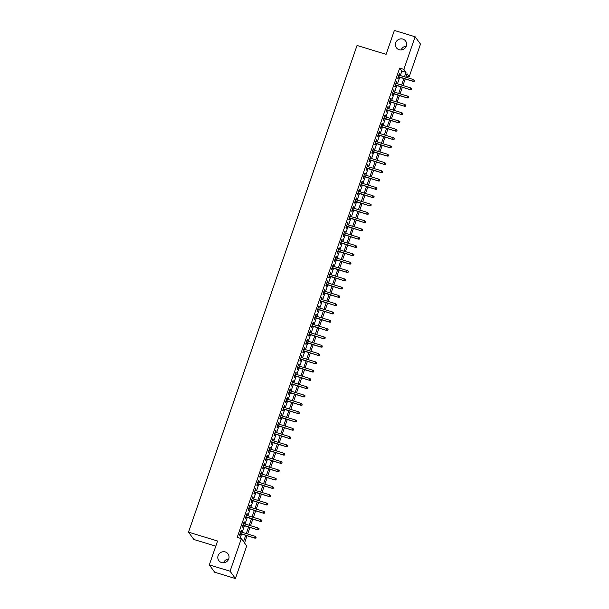 <?xml version="1.0" encoding="UTF-8"?>
<svg xmlns="http://www.w3.org/2000/svg" width="609" height="609" viewBox="0 0 609 609"><rect width="100%" height="100%" fill="white"/><g stroke="black" fill="none" stroke-linecap="round" stroke-linejoin="round"><path stroke-width="0.91" d="M225.261 551.944A5.702 5.481 143.8 0 1 227.911 560.432A5.702 5.481 143.8 0 1 218.821 560.623A5.702 5.481 143.8 0 1 225.261 551.944M402.853 39.098A5.702 5.481 143.8 0 1 405.503 47.586A5.702 5.481 143.8 0 1 396.406 47.776A5.702 5.481 143.8 0 1 402.853 39.098M223.526 562.807A5.702 5.481 143.8 0 1 228.672 559.039M401.118 49.961A5.702 5.481 143.8 0 1 406.264 46.193M215.784 546.166L193.875 539.49L188.508 532.152L357.041 45.469L386.106 54.33L394.373 30.45L415.125 36.776L420.492 44.107L409.202 76.711L407.025 73.735L405.822 77.214M406.302 75.828L409.202 76.711M247.041 535.745L244.536 542.977L246.706 545.953L235.424 578.55L230.065 571.219L241.347 538.622L243.524 541.591L245.693 535.334M230.065 571.219L209.306 564.893L214.665 572.224L235.424 578.55M241.134 532.007L241.628 530.568L241.271 530.074L239.543 535.052L239.908 535.547L240.525 533.758M244.003 523.702L244.506 522.263L244.14 521.768L242.42 526.747L242.778 527.242L243.402 525.453M246.881 515.397L247.383 513.958L247.018 513.463L245.298 518.442L245.655 518.937L246.28 517.148M249.759 507.091L250.261 505.653L249.896 505.158L248.167 510.136L248.533 510.631L249.157 508.842M252.636 498.786L253.131 497.347L252.773 496.853L251.045 501.831L251.41 502.326L252.027 500.537M255.506 490.481L256.008 489.042L255.651 488.547L253.923 493.526L254.288 494.021L254.905 492.232M258.383 482.176L258.886 480.737L258.521 480.242L256.8 485.221L257.158 485.716L257.782 483.927M261.261 473.871L261.763 472.432L261.398 471.937L259.678 476.916L260.035 477.41L260.66 475.621M264.139 465.565L264.641 464.127L264.276 463.632L262.548 468.61L262.913 469.105L263.53 467.316M267.016 457.26L267.511 455.821L267.153 455.326L265.425 460.305L265.79 460.8L266.407 459.011M269.886 448.955L270.388 447.516L270.031 447.021L268.303 452L268.66 452.495L269.285 450.706M272.763 440.65L273.266 439.211L272.901 438.716L271.18 443.695L271.538 444.189L272.162 442.4M275.641 432.344L276.143 430.906L275.778 430.411L274.058 435.389L274.415 435.884L275.04 434.095M278.519 424.039L279.021 422.6L278.656 422.106L276.928 427.084L277.293 427.579L277.91 425.79M281.396 415.734L281.891 414.295L281.533 413.8L279.805 418.779L280.17 419.274L280.787 417.485M284.266 407.429L284.768 405.99L284.411 405.495L282.683 410.474L283.04 410.968L283.665 409.179M287.143 399.131L287.646 397.685L287.281 397.19L285.56 402.168L285.918 402.663L286.542 400.874M290.021 390.826L290.523 389.379L290.158 388.885L288.43 393.863L288.795 394.358L289.42 392.569M292.899 382.521L293.401 381.074L293.036 380.579L291.308 385.558L291.673 386.053L292.29 384.264M295.776 374.215L296.271 372.769L295.913 372.274L294.185 377.253L294.55 377.747L295.167 375.959M298.646 365.91L299.148 364.464L298.791 363.969L297.063 368.947L297.42 369.442L298.045 367.653M301.524 357.605L302.026 356.158L301.661 355.664L299.94 360.642L300.298 361.137L300.922 359.348M304.401 349.3L304.903 347.853L304.538 347.358L302.81 352.337L303.175 352.832L303.8 351.043M307.279 340.994L307.773 339.548L307.416 339.053L305.688 344.032L306.053 344.527L306.67 342.738M310.156 332.689L310.651 331.243L310.293 330.748L308.565 335.726L308.93 336.221L309.547 334.432M313.026 324.384L313.528 322.937L313.163 322.443L311.443 327.421L311.8 327.916L312.425 326.127M315.904 316.079L316.406 314.632L316.041 314.137L314.32 319.116L314.678 319.611L315.302 317.822M318.781 307.773L319.283 306.327L318.918 305.832L317.19 310.811L317.555 311.306L318.18 309.517M321.659 299.468L322.153 298.022L321.796 297.527L320.068 302.506L320.433 303L321.05 301.211M324.528 291.163L325.031 289.717L324.673 289.222L322.945 294.2L323.31 294.695L323.927 292.906M327.406 282.858L327.908 281.411L327.543 280.916L325.823 285.895L326.18 286.39L326.805 284.601M330.284 274.552L330.786 273.106L330.421 272.611L328.7 277.59L329.058 278.085L329.682 276.296M333.161 266.247L333.663 264.801L333.298 264.306L331.57 269.285L331.935 269.779L332.552 267.99M336.039 257.942L336.533 256.496L336.176 256.001L334.448 260.979L334.813 261.474L335.43 259.685M338.909 249.637L339.411 248.19L339.053 247.696L337.325 252.674L337.683 253.169L338.307 251.38M341.786 241.331L342.288 239.885L341.923 239.39L340.203 244.369L340.56 244.864L341.185 243.075M344.664 233.026L345.166 231.58L344.801 231.085L343.073 236.064L343.438 236.558L344.062 234.769M347.541 224.721L348.043 223.275L347.678 222.78L345.95 227.758L346.315 228.253L346.932 226.464M350.419 216.416L350.913 214.969L350.556 214.475L348.828 219.453L349.193 219.948L349.81 218.159M353.289 208.111L353.791 206.664L353.433 206.169L351.705 211.148L352.063 211.643L352.687 209.854M356.166 199.805L356.668 198.359L356.303 197.864L354.583 202.843L354.94 203.337L355.565 201.549M359.044 191.5L359.546 190.054L359.181 189.559L357.453 194.537L357.818 195.032L358.442 193.243M361.921 183.195L362.416 181.748L362.058 181.254L360.33 186.232L360.695 186.727L361.312 184.938M364.799 174.89L365.293 173.443L364.936 172.948L363.208 177.927L363.573 178.422L364.19 176.633M367.669 166.584L368.171 165.138L367.813 164.643L366.085 169.622L366.443 170.117L367.067 168.328M370.546 158.279L371.048 156.833L370.683 156.338L368.963 161.316L369.32 161.811L369.945 160.022M373.424 149.974L373.926 148.527L373.561 148.033L371.833 153.011L372.198 153.506L372.822 151.717M376.301 141.669L376.796 140.222L376.438 139.727L374.71 144.706L375.075 145.201L375.692 143.412M379.179 133.363L379.673 131.917L379.316 131.422L377.588 136.401L377.953 136.896L378.57 135.107M382.049 125.058L382.551 123.612L382.186 123.117L380.465 128.096L380.823 128.59L381.447 126.801M384.926 116.753L385.428 115.307L385.063 114.812L383.343 119.79L383.7 120.285L384.325 118.496M387.804 108.448L388.306 107.001L387.941 106.506L386.213 111.485L386.578 111.98L387.195 110.191M390.681 100.142L391.176 98.696L390.818 98.201L389.09 103.18L389.456 103.675L390.072 101.886M393.551 91.837L394.053 90.391L393.696 89.896L391.968 94.875L392.333 95.369L392.95 93.58M396.429 83.532L396.931 82.086L396.566 81.591L394.845 86.569L395.203 87.064L395.827 85.275M400.319 75.531L401.864 71.086L399.687 68.109L237.198 537.351L241.347 538.622M240.098 538.234L241.537 534.063M242.146 532.319L244.415 525.757M245.024 524.014L247.292 517.452M247.893 515.709L250.17 509.147M250.771 507.404L253.039 500.842M253.648 499.098L255.917 492.536M256.526 490.793L258.795 484.231M259.396 482.488L261.672 475.926M262.273 474.183L264.55 467.621M265.151 465.877L267.42 459.315M268.029 457.572L270.297 451.01M270.906 449.267L273.175 442.705M273.776 440.962L276.052 434.4M276.653 432.656L278.93 426.094M279.531 424.351L281.8 417.789M282.409 416.046L284.677 409.484M285.286 407.741L287.555 401.179M288.156 399.435L290.432 392.874M291.033 391.13L293.31 384.568M293.911 382.825L296.18 376.263M296.789 374.52L299.057 367.958M299.666 366.215L301.935 359.653M302.536 357.909L304.812 351.347M305.413 349.604L307.69 343.042M308.291 341.299L310.56 334.737M311.169 332.994L313.437 326.432M314.046 324.688L316.315 318.126M316.916 316.383L319.192 309.821M319.794 308.078L322.062 301.516M322.671 299.773L324.94 293.211M325.549 291.467L327.817 284.905M328.418 283.162L330.695 276.6M331.296 274.857L333.572 268.295M334.174 266.552L336.442 259.99M337.051 258.246L339.32 251.684M339.929 249.941L342.197 243.379M342.798 241.636L345.075 235.074M345.676 233.331L347.952 226.769M348.554 225.026L350.822 218.464M351.431 216.72L353.7 210.158M354.309 208.415L356.577 201.853M357.178 200.11L359.455 193.555M360.056 191.805L362.332 185.25M362.934 183.499L365.202 176.945M365.811 175.194L368.08 168.64M368.689 166.889L370.957 160.334M371.559 158.584L373.835 152.029M374.436 150.278L376.712 143.724M377.314 141.973L379.582 135.419M380.191 133.668L382.46 127.114M383.061 125.363L385.337 118.808M385.939 117.057L388.215 110.503M388.816 108.752L391.085 102.198M391.694 100.447L393.962 93.893M394.571 92.142L396.84 85.587M397.441 83.836L399.717 77.282M399.306 75.227L399.809 73.78L399.443 73.286L397.723 78.264L398.08 78.759L398.705 76.97M209.306 564.893L217.573 541.013L188.508 532.152M399.687 68.109L403.843 69.373L415.125 36.776M404.475 76.795L406.013 72.349L403.843 69.373M246.295 533.583L248.563 527.029M249.172 525.278L251.441 518.723M252.05 516.972L254.318 510.418M254.92 508.667L257.196 502.113M257.797 500.362L260.073 493.808M260.675 492.057L262.943 485.502M263.552 483.752L265.821 477.197M266.43 475.446L268.698 468.892M269.3 467.141L271.576 460.587M272.177 458.836L274.453 452.281M275.055 450.531L277.323 443.976M277.932 442.225L280.201 435.671M280.81 433.92L283.078 427.366M283.68 425.615L285.956 419.061M286.557 417.31L288.833 410.755M289.435 409.004L291.703 402.45M292.312 400.699L294.581 394.145M295.19 392.394L297.458 385.84M298.06 384.089L300.336 377.534M300.937 375.783L303.206 369.229M303.815 367.478L306.083 360.924M306.692 359.173L308.961 352.619M309.562 350.868L311.838 344.313M312.44 342.562L314.716 336.008M315.317 334.257L317.586 327.703M318.195 325.952L320.463 319.398M321.072 317.647L323.341 311.092M323.942 309.342L326.218 302.787M326.82 301.036L329.096 294.482M329.697 292.731L331.966 286.177M332.575 284.426L334.843 277.871M335.452 276.121L337.721 269.566M338.322 267.815L340.598 261.261M341.2 259.51L343.476 252.956M344.077 251.205L346.346 244.651M346.955 242.9L349.223 236.345M349.832 234.594L352.101 228.04M352.702 226.289L354.978 219.735M355.58 217.984L357.856 211.43M358.457 209.679L360.726 203.124M361.335 201.373L363.603 194.819M364.212 193.068L366.481 186.514M367.082 184.763L369.358 178.209M369.96 176.458L372.228 169.903M372.837 168.153L375.106 161.598M375.715 159.847L377.983 153.293M378.585 151.542L380.861 144.988M381.462 143.237L383.739 136.682M384.34 134.932L386.608 128.377M387.217 126.626L389.486 120.072M390.095 118.321L392.363 111.767M392.965 110.016L395.241 103.461M395.842 101.711L398.119 95.156M398.72 93.405L400.988 86.851M401.597 85.1L403.866 78.546M405.221 78.957L402.945 85.519M402.343 87.262L400.075 93.824M399.466 95.567L397.197 102.129M396.588 103.873L394.32 110.435M393.719 112.178L391.442 118.74M390.841 120.483L388.565 127.045M387.963 128.788L385.695 135.35M385.086 137.094L382.817 143.655M382.208 145.399L379.94 151.961M379.338 153.704L377.062 160.266M376.461 162.009L374.185 168.571M373.583 170.314L371.315 176.876M370.706 178.62L368.437 185.182M367.828 186.925L365.56 193.487M364.958 195.23L362.682 201.792M362.081 203.535L359.812 210.097M359.203 211.841L356.935 218.403M356.326 220.146L354.057 226.708M353.456 228.451L351.18 235.013M350.578 236.756L348.302 243.318M347.701 245.062L345.432 251.624M344.823 253.367L342.555 259.929M341.946 261.672L339.677 268.234M339.076 269.977L336.8 276.539M336.198 278.283L333.922 284.845M333.321 286.588L331.052 293.15M330.443 294.893L328.175 301.455M327.566 303.198L325.297 309.753M324.696 311.503L322.42 318.058M321.818 319.809L319.542 326.363M318.941 328.114L316.672 334.668M316.063 336.419L313.795 342.974M313.186 344.724L310.917 351.279M310.316 353.03L308.04 359.584M307.438 361.335L305.162 367.889M304.561 369.64L302.292 376.195M301.683 377.945L299.415 384.5M298.806 386.251L296.537 392.805M295.936 394.556L293.66 401.11M293.058 402.861L290.79 409.415M290.181 411.166L287.912 417.721M287.303 419.472L285.035 426.026M284.433 427.777L282.157 434.331M281.556 436.082L279.28 442.636M278.678 444.387L276.41 450.942M275.801 452.693L273.532 459.247M272.923 460.998L270.655 467.552M270.053 469.303L267.777 475.857M267.176 477.608L264.9 484.163M264.298 485.913L262.03 492.468M261.421 494.219L259.152 500.773M258.543 502.524L256.275 509.078M255.673 510.829L253.397 517.384M252.796 519.134L250.52 525.689M249.918 527.44L247.65 533.994M401.864 71.086L406.013 72.349M399.321 73.636L399.809 73.78M396.451 81.941L396.931 82.086M393.574 90.246L394.053 90.391M390.696 98.551L391.176 98.696M387.819 106.857L388.306 107.001M384.941 115.162L385.428 115.307M382.071 123.467L382.551 123.612M379.194 131.772L379.673 131.917M376.316 140.078L376.796 140.222M373.439 148.383L373.926 148.527M370.561 156.688L371.048 156.833M367.691 164.993L368.171 165.138M364.814 173.291L365.293 173.443M361.936 181.596L362.416 181.748M359.059 189.901L359.546 190.054M356.181 198.207L356.668 198.359M353.311 206.512L353.791 206.664M350.434 214.817L350.913 214.969M347.556 223.122L348.043 223.275M344.679 231.428L345.166 231.58M341.809 239.733L342.288 239.885M338.931 248.038L339.411 248.19M336.054 256.343L336.533 256.496M333.176 264.649L333.663 264.801M330.299 272.954L330.786 273.106M327.429 281.259L327.908 281.411M324.551 289.564L325.031 289.717M321.674 297.87L322.153 298.022M318.796 306.175L319.283 306.327M315.919 314.48L316.406 314.632M313.049 322.785L313.528 322.937M310.171 331.09L310.651 331.243M307.294 339.396L307.773 339.548M304.416 347.701L304.903 347.853M301.539 356.006L302.026 356.158M298.669 364.311L299.148 364.464M295.791 372.617L296.271 372.769M292.914 380.922L293.401 381.074M290.036 389.227L290.523 389.379M287.166 397.532L287.646 397.685M284.289 405.838L284.768 405.99M281.411 414.143L281.891 414.295M278.534 422.448L279.021 422.6M275.656 430.753L276.143 430.906M272.786 439.059L273.266 439.211M269.909 447.364L270.388 447.516M267.031 455.669L267.511 455.821M264.154 463.974L264.641 464.127M261.276 472.279L261.763 472.432M258.406 480.585L258.886 480.737M255.529 488.89L256.008 489.042M252.651 497.195L253.131 497.347M249.774 505.5L250.261 505.653M246.896 513.806L247.383 513.958M244.026 522.111L244.506 522.263M241.149 530.416L241.628 530.568M398.217 76.825L413.085 81.355L398.309 76.574M414.074 81.073L414.364 80.243L414.074 81.073L412.818 80.997L413.336 79.505L398.826 75.074M413.085 81.355L414.219 81.271M414.364 80.243L413.336 79.505M395.34 85.131L410.207 89.66L395.431 84.879M411.197 89.378L411.486 88.549L411.197 89.378L409.948 89.302L410.466 87.81L395.949 83.38M410.207 89.66L411.341 89.576M411.486 88.549L410.466 87.81M392.47 93.436L407.33 97.965L392.554 93.185M408.319 97.684L408.609 96.854L408.319 97.684L407.071 97.607L407.588 96.115L393.071 91.685M407.33 97.965L408.464 97.882M408.609 96.854L407.588 96.115M389.593 101.741L404.452 106.27L389.676 101.49M405.449 105.989L405.731 105.159L405.449 105.989L404.193 105.913L404.711 104.421L390.194 99.99M404.452 106.27L405.594 106.187M405.731 105.159L404.711 104.421M386.715 110.046L401.575 114.576L386.799 109.795M402.572 114.294L402.853 113.464L402.572 114.294L401.316 114.218L401.833 112.726L387.316 108.295M401.575 114.576L402.716 114.492M402.853 113.464L401.833 112.726M383.837 118.352L398.705 122.881L383.929 118.1M399.694 122.599L399.984 121.77L399.694 122.599L398.438 122.523L398.956 121.024L384.446 116.601M398.705 122.881L399.839 122.797M399.984 121.77L398.956 121.024M380.96 126.657L395.827 131.186L381.051 126.406M396.817 130.905L397.106 130.075L396.817 130.905L395.568 130.828L396.086 129.329L381.569 124.906M395.827 131.186L396.961 131.102M397.106 130.075L396.086 129.329M378.09 134.962L392.95 139.491L378.174 134.711M393.939 139.21L394.229 138.38L393.939 139.21L392.691 139.134L393.208 137.634L378.691 133.211M392.95 139.491L394.084 139.408M394.229 138.38L393.208 137.634M375.213 143.267L390.072 147.797L375.296 143.016M391.069 147.515L391.351 146.685L391.069 147.515L389.813 147.439L390.331 145.939L375.814 141.516M390.072 147.797L391.214 147.713M391.351 146.685L390.331 145.939M372.335 151.572L387.195 156.102L372.426 151.321M388.192 155.82L388.481 154.99L388.192 155.82L386.936 155.744L387.453 154.244L372.944 149.822M387.195 156.102L388.336 156.018M388.481 154.99L387.453 154.244M369.457 159.878L384.325 164.407L369.549 159.627M385.314 164.125L385.604 163.296L385.314 164.125L384.058 164.049L384.576 162.55L370.066 158.127M384.325 164.407L385.459 164.323M385.604 163.296L384.576 162.55M366.588 168.183L381.447 172.712L366.671 167.932M382.437 172.431L382.726 171.601L382.437 172.431L381.188 172.355L381.706 170.855L367.189 166.432M381.447 172.712L382.581 172.629M382.726 171.601L381.706 170.855M363.71 176.488L378.57 181.018L363.794 176.237M379.559 180.736L379.849 179.906L379.559 180.736L378.311 180.66L378.828 179.16L364.311 174.737M378.57 181.018L379.704 180.934M379.849 179.906L378.828 179.16M360.832 184.793L375.692 189.323L360.916 184.542M376.689 189.041L376.971 188.211L376.689 189.041L375.433 188.965L375.951 187.465L361.434 183.043M375.692 189.323L376.834 189.239M376.971 188.211L375.951 187.465M357.955 193.099L372.822 197.628L358.046 192.847M373.812 197.346L374.101 196.517L373.812 197.346L372.556 197.27L373.073 195.771L358.564 191.348M372.822 197.628L373.956 197.544M374.101 196.517L373.073 195.771M355.077 201.404L369.945 205.933L355.169 201.153M370.934 205.652L371.224 204.822L370.934 205.652L369.678 205.576L370.196 204.076L355.686 199.653M369.945 205.933L371.079 205.85M371.224 204.822L370.196 204.076M352.208 209.709L367.067 214.239L352.291 209.458M368.057 213.957L368.346 213.127L368.057 213.957L366.808 213.881L367.326 212.381L352.809 207.958M367.067 214.239L368.201 214.155M368.346 213.127L367.326 212.381M349.33 218.014L364.19 222.544L349.414 217.763M365.179 222.262L365.469 221.432L365.179 222.262L363.931 222.186L364.448 220.686L349.931 216.264M364.19 222.544L365.324 222.46M365.469 221.432L364.448 220.686M346.452 226.32L361.312 230.849L346.536 226.068M362.309 230.567L362.591 229.738L362.309 230.567L361.053 230.491L361.571 228.992L347.054 224.569M361.312 230.849L362.454 230.765M362.591 229.738L361.571 228.992M343.575 234.625L358.442 239.154L343.666 234.374M359.432 238.873L359.721 238.043L359.432 238.873L358.176 238.797L358.693 237.297L344.184 232.874M358.442 239.154L359.576 239.071M359.721 238.043L358.693 237.297M340.697 242.93L355.565 247.46L340.789 242.679M356.554 247.178L356.844 246.348L356.554 247.178L355.306 247.102L355.823 245.602L341.306 241.179M355.565 247.46L356.699 247.376M356.844 246.348L355.823 245.602M337.828 251.235L352.687 255.765L337.911 250.984M353.677 255.483L353.966 254.653L353.677 255.483L352.428 255.407L352.946 253.907L338.429 249.484M352.687 255.765L353.821 255.681M353.966 254.653L352.946 253.907M334.95 259.541L349.81 264.07L335.034 259.289M350.799 263.788L351.089 262.959L350.799 263.788L349.551 263.712L350.068 262.213L335.551 257.79M349.81 264.07L350.944 263.986M351.089 262.959L350.068 262.213M332.072 267.846L346.932 272.375L332.156 267.595M347.929 272.094L348.211 271.264L347.929 272.094L346.673 272.017L347.191 270.518L332.674 266.095M346.932 272.375L348.074 272.292M348.211 271.264L347.191 270.518M329.195 276.151L344.062 280.68L329.286 275.9M345.052 280.399L345.341 279.569L345.052 280.399L343.796 280.323L344.313 278.823L329.804 274.4M344.062 280.68L345.196 280.597M345.341 279.569L344.313 278.823M326.317 284.456L341.185 288.986L326.409 284.205M342.174 288.704L342.464 287.874L342.174 288.704L340.926 288.628L341.443 287.128L326.926 282.705M341.185 288.986L342.319 288.902M342.464 287.874L341.443 287.128M323.448 292.762L338.307 297.291L323.531 292.51M339.297 297.009L339.586 296.18L339.297 297.009L338.048 296.933L338.566 295.434L324.049 291.011M338.307 297.291L339.441 297.207M339.586 296.18L338.566 295.434M320.57 301.067L335.43 305.596L320.654 300.816M336.427 305.315L336.708 304.485L336.427 305.315L335.171 305.238L335.688 303.739L321.171 299.316M335.43 305.596L336.571 305.512M336.708 304.485L335.688 303.739M317.692 309.372L332.552 313.901L317.776 309.121M333.549 313.62L333.831 312.79L333.549 313.62L332.293 313.544L332.811 312.044L318.294 307.621M332.552 313.901L333.694 313.818M333.831 312.79L332.811 312.044M314.815 317.677L329.682 322.207L314.906 317.426M330.672 321.925L330.961 321.095L330.672 321.925L329.416 321.849L329.933 320.349L315.424 315.926M329.682 322.207L330.816 322.123M330.961 321.095L329.933 320.349M311.945 325.982L326.805 330.512L312.029 325.731M327.794 330.23L328.084 329.4L327.794 330.23L326.546 330.154L327.063 328.654L312.546 324.232M326.805 330.512L327.939 330.428M328.084 329.4L327.063 328.654M309.067 334.288L323.927 338.817L309.151 334.036M324.917 338.535L325.206 337.706L324.917 338.535L323.668 338.459L324.186 336.96L309.669 332.537M323.927 338.817L325.061 338.733M325.206 337.706L324.186 336.96M306.19 342.593L321.05 347.122L306.274 342.342M322.047 346.841L322.328 346.011L322.047 346.841L320.791 346.765L321.308 345.265L306.791 340.842M321.05 347.122L322.191 347.039M322.328 346.011L321.308 345.265M303.312 350.898L318.172 355.428L303.404 350.647M319.169 355.146L319.459 354.316L319.169 355.146L317.913 355.07L318.431 353.57L303.921 349.147M318.172 355.428L319.314 355.344M319.459 354.316L318.431 353.57M300.435 359.203L315.302 363.733L300.526 358.952M316.292 363.451L316.581 362.621L316.292 363.451L315.036 363.375L315.553 361.875L301.044 357.453M315.302 363.733L316.436 363.649M316.581 362.621L315.553 361.875M297.565 367.509L312.425 372.038L297.649 367.257M313.414 371.756L313.704 370.927L313.414 371.756L312.166 371.68L312.683 370.181L298.166 365.758M312.425 372.038L313.559 371.954M313.704 370.927L312.683 370.181M294.687 375.814L309.547 380.343L294.771 375.563M310.537 380.062L310.826 379.232L310.537 380.062L309.288 379.986L309.806 378.486L295.289 374.063M309.547 380.343L310.681 380.26M310.826 379.232L309.806 378.486M291.81 384.112L306.67 388.649L291.894 383.868M307.667 388.367L307.948 387.537L307.667 388.367L306.411 388.291L306.928 386.791L292.411 382.368M306.67 388.649L307.811 388.565M307.948 387.537L306.928 386.791M288.932 392.417L303.8 396.954L289.024 392.173M304.789 396.672L305.079 395.842L304.789 396.672L303.533 396.596L304.051 395.096L289.541 390.674M303.8 396.954L304.934 396.87M305.079 395.842L304.051 395.096M286.055 400.722L300.922 405.259L286.146 400.478M301.912 404.977L302.201 404.148L301.912 404.977L300.656 404.901L301.173 403.402L286.664 398.979M300.922 405.259L302.056 405.175M302.201 404.148L301.173 403.402M283.185 409.027L298.045 413.564L283.269 408.784M299.034 413.283L299.323 412.453L299.034 413.283L297.786 413.206L298.303 411.707L283.786 407.284M298.045 413.564L299.179 413.481M299.323 412.453L298.303 411.707M280.307 417.332L295.167 421.87L280.391 417.089M296.157 421.588L296.446 420.758L296.157 421.588L294.908 421.512L295.426 420.012L280.909 415.589M295.167 421.87L296.301 421.786M296.446 420.758L295.426 420.012M277.43 425.638L292.29 430.175L277.514 425.394M293.287 429.893L293.568 429.063L293.287 429.893L292.031 429.817L292.548 428.317L278.031 423.894M292.29 430.175L293.431 430.091M293.568 429.063L292.548 428.317M274.552 433.943L289.42 438.48L274.644 433.699M290.409 438.198L290.699 437.369L290.409 438.198L289.153 438.122L289.671 436.623L275.161 432.2M289.42 438.48L290.554 438.396M290.699 437.369L289.671 436.623M271.675 442.248L286.542 446.785L271.766 442.005M287.532 446.504L287.821 445.674L287.532 446.504L286.283 446.427L286.801 444.928L272.284 440.505M286.542 446.785L287.676 446.701M287.821 445.674L286.801 444.928M268.805 450.553L283.665 455.09L268.889 450.31M284.654 454.809L284.943 453.979L284.654 454.809L283.406 454.733L283.923 453.233L269.406 448.81M283.665 455.09L284.799 455.007M284.943 453.979L283.923 453.233M265.927 458.859L280.787 463.396L266.011 458.615M281.777 463.114L282.066 462.284L281.777 463.114L280.528 463.038L281.046 461.538L266.529 457.115M280.787 463.396L281.921 463.312M282.066 462.284L281.046 461.538M263.05 467.164L277.91 471.701L263.134 466.92M278.907 471.419L279.188 470.59L278.907 471.419L277.651 471.343L278.168 469.844L263.651 465.421M277.91 471.701L279.051 471.617M279.188 470.59L278.168 469.844M260.172 475.469L275.04 480.006L260.264 475.226M276.029 479.725L276.319 478.895L276.029 479.725L274.773 479.648L275.291 478.149L260.781 473.726M275.04 480.006L276.174 479.922M276.319 478.895L275.291 478.149M257.295 483.774L272.162 488.311L257.386 483.531M273.152 488.03L273.441 487.2L273.152 488.03L271.903 487.954L272.421 486.454L257.904 482.031M272.162 488.311L273.296 488.228M273.441 487.2L272.421 486.454M254.425 492.08L269.285 496.617L254.509 491.836M270.274 496.335L270.563 495.505L270.274 496.335L269.026 496.259L269.543 494.759L255.026 490.336M269.285 496.617L270.419 496.533M270.563 495.505L269.543 494.759M251.547 500.385L266.407 504.922L251.631 500.141M267.404 504.64L267.686 503.81L267.404 504.64L266.148 504.564L266.666 503.064L252.149 498.642M266.407 504.922L267.549 504.838M267.686 503.81L266.666 503.064M248.67 508.69L263.53 513.227L248.754 508.446M264.527 512.945L264.808 512.116L264.527 512.945L263.271 512.869L263.788 511.37L249.279 506.947M263.53 513.227L264.671 513.143M264.808 512.116L263.788 511.37M245.792 516.995L260.66 521.532L245.884 516.752M261.649 521.251L261.939 520.421L261.649 521.251L260.393 521.175L260.911 519.675L246.401 515.252M260.66 521.532L261.794 521.449M261.939 520.421L260.911 519.675M242.922 525.301L257.782 529.838L243.006 525.049M258.772 529.556L259.061 528.726L258.772 529.556L257.523 529.48L258.041 527.98L243.524 523.557M257.782 529.838L258.916 529.754M259.061 528.726L258.041 527.98M240.045 533.606L254.905 538.143L240.129 533.355M255.894 537.861L256.183 537.031L255.894 537.861L254.646 537.785L255.163 536.285L240.646 531.863M254.905 538.143L256.039 538.059M256.183 537.031L255.163 536.285"/></g></svg>
